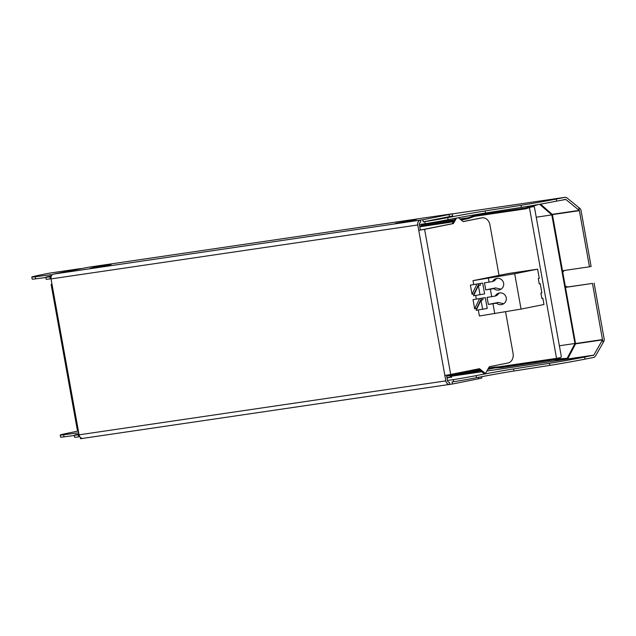 <?xml version="1.0" encoding="UTF-8"?>
<svg xmlns="http://www.w3.org/2000/svg" width="636" height="636" viewBox="0 0 636 636"><rect width="100%" height="100%" fill="white"/><g stroke="black" fill="none" stroke-linecap="round" stroke-linejoin="round"><path stroke-width="0.95" d="M478.304 309.994L479.385 315.997L521.051 309.088L514.691 273.75L537.611 269.163L539.256 278.314L538.271 278.512L539.249 283.918L540.226 283.72L541.872 292.87L540.894 293.061L541.864 298.467L542.85 298.268L541.856 298.419M540.226 283.72L539.233 283.863M521.051 309.088L543.971 304.509L542.85 298.268M537.611 269.163L508.895 273.44M473.709 284.459L473.025 280.651L508.887 273.393M473.025 280.651L514.691 273.75M498.727 366.861L556.556 358.354L529.422 207.582M556.556 358.354L560.841 357.496L561.326 356.581L534.447 207.233L533.683 206.565L530.519 207.193M494.768 313.731L492.98 303.754L496.493 303.134A5.915 5.867 -111.3 0 0 505.914 296.654A5.915 5.867 -111.3 0 0 495.221 296.066L491.708 296.686L490.356 289.205L493.878 288.577A5.915 5.867 -111.3 0 0 503.299 282.098A5.915 5.867 -111.3 0 0 492.598 281.51L489.084 282.138L488.408 278.393M476.324 299.015L475.688 295.446M489.084 282.138L484.473 282.813L485.745 289.889L490.356 289.205M491.708 296.686L487.089 297.362L488.361 304.429L492.98 303.754M482.652 309.358L481.007 300.192L476.133 310.312L487.24 308.436L485.292 297.632L473.017 299.675L474.663 308.834L476.626 308.444L476.738 309.064M480.037 294.802L478.383 285.644L473.518 295.764L484.616 293.888L482.676 283.076L470.394 285.127L472.047 294.285L474.011 293.888L474.122 294.508M531.338 206.907L533.683 206.565M447.458 380.471L453.214 379.628A19.016 0.469 -10.2 0 0 476.141 375.638A29.582 0.731 169.8 0 1 513.554 368.944L549.448 363.315A29.582 0.731 -10.2 0 0 584.659 357.058L593.809 355.134L602.515 339.87L575.588 343.83L567.71 358.839A0.843 0.668 -98.4 0 1 567.217 359.189L553.153 359.984L553.082 359.141L567.145 358.346L574.944 343.48L551.817 214.912L536.243 217.202M551.817 214.912L539.63 204.299M574.944 343.48L559.378 345.769M540.576 204.132L552.438 214.61L575.588 343.83M449.072 214.531L452.26 213.791L452.633 215.874L449.445 216.614L449.072 214.531L422.868 219.77L423.25 221.853L424.784 221.622L425.158 223.705A19.016 0.469 -10.2 0 0 448.094 219.714A29.582 0.731 169.8 0 1 485.499 213.02L521.393 207.392A29.582 0.731 -10.2 0 0 556.603 201.135L565.802 199.45L579.213 210.373L552.287 214.332M493.878 288.577L495.587 287.917L501.065 289.189M496.716 278.425L494.307 280.85L492.598 281.51M495.587 287.917L485.745 289.889M499.332 292.981L496.923 295.398L495.221 296.066M503.68 303.738L498.195 302.466L496.493 303.134M498.195 302.466L488.361 304.429M485.292 297.632L473.017 299.675M481.007 300.192L482.97 299.802L482.676 298.149M482.676 283.076L470.394 285.127M478.383 285.644L480.355 285.254L480.053 283.6M537.889 204.609L526.02 208.775L474.726 216.32L468.239 218.593A3.379 2.671 -98.4 0 1 467.953 218.673L461.235 220.016M460.385 219.325L467.802 217.838A2.536 2.003 81.6 0 0 468.017 217.782L474.512 215.509L525.805 207.964L532.825 205.5M526.02 208.775L525.805 207.964M488.384 368.363L494.665 367.115A3.379 2.671 -98.4 0 1 494.768 367.091A3.379 2.671 -98.4 0 1 494.959 367.075L501.788 366.686L553.082 359.141M424.784 221.622A19.016 0.469 -10.2 0 0 447.712 217.631A29.582 0.731 169.8 0 1 485.125 210.937L521.019 205.309A29.582 0.731 -10.2 0 0 556.23 199.052L565.158 197.303L452.276 213.903L565.237 197.287L566.771 197.74L578.808 207.535L579.213 210.373M563.234 199.831L565.531 199.378M31.8 277.042A29.582 0.731 -10.2 0 0 35.226 276.771L35.6 278.854A29.582 0.731 -10.2 0 1 32.174 279.117L31.8 277.042A29.582 0.731 -10.2 0 1 40.919 274.855L48.781 273.257M479.536 298.721L474.663 308.834M481.5 298.324L476.626 308.444M478.876 283.775L474.011 293.888M476.913 284.165L472.047 294.285M474.726 216.32L474.512 215.509M453.333 221.59L448.634 222.536L448.483 221.702L453.889 220.62M562.59 271.015A8.451 5.183 78.7 0 1 563.663 270.586A8.451 5.183 78.7 0 1 563.822 270.562L589.469 266.786L579.372 210.651L552.438 214.61M553.153 359.984L501.86 367.529L501.788 366.686M501.86 367.529L495.031 367.918A2.536 2.003 81.6 0 0 494.895 367.926A2.536 2.003 81.6 0 0 494.808 367.942L487.836 369.341M60.229 435.04A29.582 0.731 -10.2 0 0 63.656 434.778L64.029 436.853A29.582 0.731 -10.2 0 1 60.603 437.123L60.229 435.04A29.582 0.731 -10.2 0 1 69.348 432.862L77.059 431.288L78.061 429.435M602.515 339.87L592.466 283.418L566.811 287.194A8.451 5.183 78.7 0 1 565.484 287.114M480.57 370.788L475.49 371.806L475.346 370.971L479.711 370.096M589.469 266.786L591.106 266.46L581.002 210.317A2.536 2.003 -98.4 0 0 580.112 208.672L578.808 207.535M423.25 221.853L449.445 216.614M51.031 274.688L35.226 276.771M51.246 275.897A29.582 0.731 169.8 0 1 50.188 276.111A19.016 0.469 -10.2 0 0 45.848 277.201A19.016 0.469 -10.2 0 0 49.831 276.779L50.204 278.854L51.007 278.743M51.134 276.588L49.831 276.779M45.848 277.201L46.221 279.284A19.016 0.469 -10.2 0 0 50.204 278.854M35.6 278.854L45.895 277.495M425.158 223.705L419.402 224.548M454.343 219.818L421.43 224.659A2.536 1.55 -101.3 0 0 422.145 224.142M448.483 221.702L419.657 225.947M448.634 222.536L419.808 226.774M592.466 283.418L568.449 286.86A8.451 5.183 78.7 0 1 565.245 285.803M562.796 272.16A8.451 5.183 78.7 0 1 564.744 270.419M453.214 379.628L453.587 381.703A19.016 0.469 -10.2 0 0 476.515 377.712A29.582 0.731 169.8 0 1 513.928 371.019L549.822 365.39A29.582 0.731 -10.2 0 0 585.033 359.133L593.96 357.384L595.312 356.359L603.127 342.669L602.562 339.56L575.636 343.52M594.096 283.092L604.2 339.226A2.536 2.003 -98.4 0 1 603.946 341.111L603.127 342.669M475.346 370.971L446.512 375.216L447.474 380.559A2.115 1.67 -98.4 0 0 449.421 382.315A2.115 1.67 -98.4 0 0 449.485 382.308L449.859 384.39L452.427 384.009L478.622 378.77L478.359 377.347M475.49 371.806L446.663 376.043M452.26 213.791L88.865 267.176L53.559 274.1A4.229 3.339 81.6 0 0 51.031 278.91L52.001 284.316L51.118 284.411L51.977 284.189M53.559 274.1L422.868 219.77M51.031 278.91L417.78 224.961A4.229 3.339 81.6 0 1 420.309 220.143L420.682 222.226A2.115 1.67 -98.4 0 0 419.418 224.635L420.388 230.041L452.101 223.769L455.193 218.331M50.991 274.474L51.293 276.143M447.712 217.631L448.094 219.714M456.505 218.084L453.388 223.578L424.594 229.334L450.701 374.445L479.496 368.689L485.03 373.181L483.75 373.372L478.28 368.936M463.143 221.559L480.617 218.069A8.451 6.678 -98.4 0 1 480.88 218.021A8.451 6.678 -98.4 0 1 481.15 217.989M453.388 223.578L452.101 223.769M485.03 373.181L485.729 373.046L489.315 366.726L508.005 362.989A8.451 6.678 81.6 0 0 513.061 353.37L505.58 311.823M480.617 218.069L481.897 217.878A8.451 6.678 81.6 0 1 482.16 217.83A8.451 6.678 81.6 0 1 489.943 224.89L499.006 275.261M481.897 217.878L463.207 221.614L458.421 217.727M79.81 436.686L78.633 436.86A19.016 0.469 -10.2 0 1 74.651 437.282L74.277 435.207A19.016 0.469 -10.2 0 0 78.26 434.786L78.633 436.86M64.029 436.853L74.325 435.501M453.587 381.703L452.053 381.934L452.427 384.009M78.721 432.79L63.656 434.778M78.944 434.046A29.582 0.731 169.8 0 1 78.618 434.118A19.016 0.469 -10.2 0 0 74.277 435.207M79.055 434.666L78.26 434.786M80.295 437.306L80.541 438.713L82.839 438.379M417.78 224.961L418.75 230.367L420.388 230.041M52.001 284.316L78.117 429.427L77.226 429.523L51.118 284.411M450.701 374.445L444.866 375.479L445.836 380.885A4.229 3.339 81.6 0 0 449.724 384.406A4.229 3.339 81.6 0 0 449.859 384.39M424.594 229.334L418.75 230.367L444.866 375.479M476.141 375.638L476.515 377.712M481.571 376.727L481.81 378.03L478.622 378.77M78.117 429.427L79.087 434.833A4.229 3.339 81.6 0 0 82.974 438.363A4.229 3.339 81.6 0 0 83.109 438.339L449.588 384.422M468.017 217.782L459.947 218.967M454.358 219.794L421.676 224.595M556.23 199.052L556.603 201.135M467.802 217.838L459.979 218.991M567.217 359.189L486.89 371.003M481.754 371.758L451.17 376.258L481.762 371.758M593.809 355.134L567.614 358.99M78.387 430.954L77.258 431.121M494.665 367.115L488.591 368.005L494.768 367.091M467.198 371.146L478.892 369.429L467.15 371.162M80.7 268.567L48.63 273.281M521.019 205.309L521.393 207.392M421.382 224.667A2.536 1.55 -101.3 0 0 421.43 224.659A2.536 2.536 0 0 0 422.614 224.079M566.811 287.194L568.449 286.86M593.579 355.301L567.352 359.165M78.411 431.089L77.059 431.288M584.659 357.058L585.033 359.133M485.125 210.937L485.499 213.02M446.965 377.72L450.375 377.037A2.536 1.55 -101.3 0 0 449.795 375.582M447.044 378.15L451.337 376.814A2.536 2.536 0 0 0 450.622 375.463M451.337 376.814L451.727 377.164L450.709 377.418M549.448 363.315L549.822 365.39M93.762 267.319L91.838 268.066L107.651 265.276L109.567 264.528L93.762 267.319M412.844 220.382L397.039 223.172L414.767 219.627L412.844 220.382M513.554 368.944L513.928 371.019M79.087 434.833L445.836 380.885M567.264 359.181L486.89 371.011M80.756 268.551L48.71 273.265M482.16 217.83L480.88 218.021M451.727 377.164L451.194 377.228M90.336 268.273L111.117 264.536M395.536 223.379L416.31 219.643M82.974 438.363L449.724 384.406"/></g></svg>
